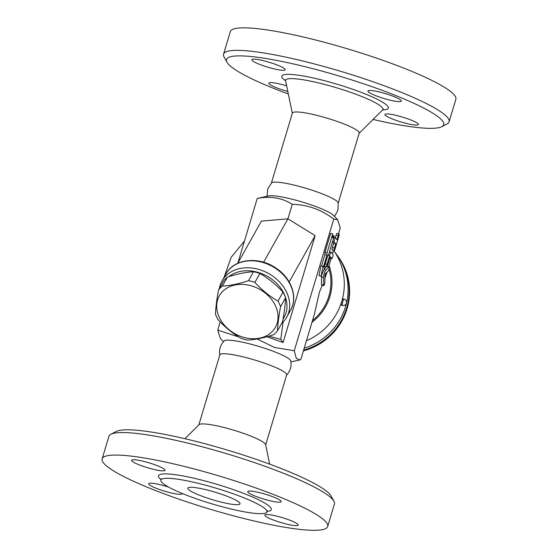 <?xml version="1.0" encoding="UTF-8"?>
<svg xmlns="http://www.w3.org/2000/svg" width="558" height="558" viewBox="0 0 558 558"><rect width="100%" height="100%" fill="white"/><g stroke="black" fill="none" stroke-linecap="round" stroke-linejoin="round"><path stroke-width="0.84" d="M280.995 501.084A17.444 2.546 16.7 0 1 281.155 501.628A17.444 2.546 16.7 0 1 263.718 499.061A17.444 2.546 16.7 0 1 247.745 491.605A17.444 2.546 16.7 0 1 263.599 493.711A17.444 2.546 16.7 0 1 280.995 501.084M333.928 501.196L331.013 495.916A113.372 16.566 -163.3 0 0 227.671 450.166A113.372 16.566 -163.3 0 0 116.21 431.474L110.868 434.277A117.731 17.207 16.7 0 1 226.611 453.689A117.731 17.207 16.7 0 1 333.928 501.196A117.731 17.207 16.7 0 1 334.437 504L327.685 526.522A117.731 17.207 16.7 0 1 231.305 515.243A117.731 17.207 16.7 0 1 102.142 458.857A117.731 17.207 16.7 0 1 219.831 476.197A117.731 17.207 16.7 0 1 327.685 526.515M145.91 461.961A17.444 2.546 16.7 0 1 165.042 470.31A17.444 2.546 16.7 0 1 147.605 467.744A17.444 2.546 16.7 0 1 131.632 460.287A17.444 2.546 16.7 0 1 145.91 461.961M182.034 493.398A17.444 2.546 16.7 0 1 182.082 493.767A17.444 2.546 16.7 0 1 166.228 491.661A17.444 2.546 16.7 0 1 148.833 484.295A17.444 2.546 16.7 0 1 148.672 483.744A17.444 2.546 16.7 0 1 168.53 487.071M283.917 523.418A17.444 2.546 16.7 0 1 264.785 515.062A17.444 2.546 16.7 0 1 282.222 517.629A17.444 2.546 16.7 0 1 298.195 525.085A17.444 2.546 16.7 0 1 283.917 523.418M108.901 436.342A117.731 17.207 16.7 0 1 110.868 434.277M221.631 506.601A55.382 8.091 16.7 0 1 160.878 480.082A55.382 8.091 16.7 0 1 216.232 488.236A55.382 8.091 16.7 0 1 266.968 511.902A55.382 8.091 16.7 0 1 221.631 506.601M184.921 438.714L199.011 424.673A34.882 5.099 16.7 0 1 233.669 430.169A34.882 5.099 16.7 0 1 265.629 444.656L269.667 464.137M198.794 425.022L219.838 354.867A34.882 5.099 16.7 0 1 254.713 360.008A34.882 5.099 16.7 0 1 286.666 374.913L265.622 445.075M219.831 355.286C218.855 349.775 220.291 344.99 224.135 340.924A34.882 5.099 16.7 0 1 258.793 346.413A34.882 5.099 16.7 0 1 290.76 360.907C291.729 366.425 290.293 371.21 286.449 375.269M217.718 501.217A27.251 3.983 16.7 0 1 187.816 488.159A27.251 3.983 16.7 0 1 215.06 492.177A27.251 3.983 16.7 0 1 240.024 503.825A27.251 3.983 16.7 0 1 217.718 501.217M257.064 338.957L274.473 347.453L294.268 350.759L296.27 358.306L299.911 359.931L300.755 359.687L314.433 314.098L319.385 292.322L322.217 285.291M223.465 341.636L220.375 338.483L217.746 330.12L238.852 336.976M237.757 263.32L261.402 221.114L287.921 218.813L315.137 235.609L283.066 342.507L266.864 336.739M294.268 350.759L333.768 219.106C321.317 209.578 307.479 204.653 292.266 204.326C281.971 197.769 270.302 195.823 257.245 198.467L268.74 195.914A34.882 5.099 -163.3 0 1 302.136 201.968A34.882 5.099 -163.3 0 1 333.342 215.297L337.632 219.671L333.768 219.106M263.592 262.239L287.921 218.813L292.266 204.326M268.886 336.16L280.793 339.376L283.066 342.507M280.793 339.376L283.073 322.057M281.671 323.396A37.065 29.295 -150.7 0 0 286.679 317.216A37.065 29.295 -150.7 0 0 283.659 287.091A37.065 29.295 -150.7 0 0 252.209 268.077A37.065 29.295 -150.7 0 0 222.007 280.988A37.065 29.295 -150.7 0 0 219.357 288.486M228.829 276.684A34.882 27.572 29.3 0 1 251.679 271.069A34.882 27.572 29.3 0 1 281.72 289.609A34.882 27.572 29.3 0 1 283.032 319.071M277.507 330.817L282.515 321.882C284.301 312.48 285.326 304.431 285.591 297.742A35.977 28.43 -150.7 0 0 282.99 292.169C276.057 284.58 268.356 278.337 259.902 273.455A35.977 28.43 -150.7 0 0 253.506 271.732C245.541 272.185 236.822 273.999 227.343 277.159A35.977 28.43 -150.7 0 0 223.549 281.002L218.541 289.944A35.977 28.43 29.3 0 1 222.335 286.101C230.301 285.647 239.019 283.834 248.498 280.667A35.977 28.43 29.3 0 1 254.894 282.397C261.835 289.986 269.528 296.228 277.982 301.111A35.977 28.43 29.3 0 1 280.583 306.677C278.798 316.079 277.772 324.128 277.507 330.817A35.977 28.43 29.3 0 1 273.713 334.661C264.234 337.827 255.508 339.641 247.55 340.094A35.977 28.43 29.3 0 1 244.334 339.362A35.977 28.43 29.3 0 1 241.154 338.371C232.693 333.489 225 327.246 218.066 319.657A35.977 28.43 29.3 0 1 215.465 314.084C215.73 307.395 216.755 299.346 218.541 289.944M259.902 273.455L254.894 282.397M253.506 271.732L248.498 280.667M244.062 337.464A32.162 25.417 -150.7 0 0 275.429 305.735A32.162 25.417 -150.7 0 0 222.593 291.478A32.162 25.417 -150.7 0 0 244.062 337.464M282.99 292.169L277.982 301.111M285.591 297.742L280.583 306.677M227.343 277.159L222.335 286.101M217.746 330.12L220.208 321.917M237.827 263.209L257.245 198.467M315.137 235.609L289.17 281.964M338.518 233.809L340.254 228.027L337.632 219.671M267.073 196.276L267.735 189.043L271.551 182.885A34.882 5.099 16.7 0 1 306.209 188.374A34.882 5.099 16.7 0 1 338.169 202.868L337.967 210.115L334.535 216.511M271.39 183.045L292.385 113.079A34.882 5.099 16.7 0 1 327.26 118.219A34.882 5.099 16.7 0 1 359.206 133.125L338.218 203.091M288.333 94.009A113.372 16.566 16.7 0 1 226.987 62.238A113.372 16.566 16.7 0 1 339.85 76.244A113.372 16.566 16.7 0 1 441.79 126.68A113.372 16.566 16.7 0 1 373.079 119.44M368.085 91.582A17.444 2.546 16.7 0 1 367.924 91.031A17.444 2.546 16.7 0 1 385.369 93.604A17.444 2.546 16.7 0 1 401.335 101.061A17.444 2.546 16.7 0 1 385.473 98.947A17.444 2.546 16.7 0 1 368.085 91.582M270.944 68.069A17.444 2.546 16.7 0 1 251.804 59.713A17.444 2.546 16.7 0 1 269.242 62.287A17.444 2.546 16.7 0 1 285.222 69.736A17.444 2.546 16.7 0 1 270.944 68.069M287.809 91.477A17.444 2.546 16.7 0 1 268.851 83.17A17.444 2.546 16.7 0 1 286.645 85.848M399.242 116.155A17.444 2.546 16.7 0 1 418.374 124.511A17.444 2.546 16.7 0 1 400.944 121.944A17.444 2.546 16.7 0 1 384.964 114.488A17.444 2.546 16.7 0 1 399.242 116.155M441.79 126.68L447.132 123.876A117.731 17.207 -163.3 0 0 449.099 121.811A117.731 17.207 -163.3 0 0 341.273 71.501A117.731 17.207 -163.3 0 0 223.563 54.147A117.731 17.207 -163.3 0 0 224.072 56.958L226.987 62.238M223.563 54.147L230.321 31.632A117.731 17.207 16.7 0 1 348.032 48.985A117.731 17.207 16.7 0 1 455.858 99.296L449.099 121.811M304.222 348.129A61.045 59.308 -36 0 0 337.039 255.097L333.635 250.409M324.93 278.233L327.03 272.116M328.662 266.661L331.131 258.445M332.519 253.813L333.544 250.389M321.52 265.908L324.896 254.657L324.979 252.244L330.636 233.37L332.707 233.928L327.044 252.802L326.96 255.215L323.452 266.926L322.991 266.305L321.066 276.294L324.512 268.391L324.059 267.763L327.574 256.052L328.564 254.887L334.221 236.02L332.568 237.959L332.707 233.928M321.066 276.294L319.002 275.736L320.927 265.748L322.991 266.305M329.792 258.054A2.183 0.405 -74.9 0 1 329.75 258.068L331.794 258.619A2.183 0.405 105.1 0 0 332.714 256.778A2.183 0.405 105.1 0 0 332.98 254.448L331.466 252.362A4.359 0.816 105.1 0 0 331.361 252.286A4.359 0.816 105.1 0 0 329.618 255.662L327.016 264.339A2.183 0.405 105.1 0 0 326.751 266.857A2.183 0.405 105.1 0 0 327.623 265.169L330.35 256.687L331.745 258.584A2.183 0.405 105.1 0 0 331.794 258.619M326.751 266.857L324.679 266.299A2.183 0.405 -74.9 0 1 324.568 266.054M335.358 237.645L336.125 235.092A2.183 0.405 -74.9 0 1 336.997 233.404L339.069 233.962A2.183 0.405 105.1 0 0 338.197 235.65L336.955 239.78L335.435 237.687A2.183 0.405 105.1 0 0 335.386 237.652A2.183 0.405 105.1 0 0 334.472 239.494A2.183 0.405 105.1 0 0 334.2 241.823L335.714 243.909L334.479 248.045A2.183 0.405 105.1 0 0 334.214 250.563A2.183 0.405 105.1 0 0 335.086 248.875L338.804 236.48A2.183 0.405 105.1 0 0 339.069 233.962M334.214 250.563L332.143 250.005A2.183 0.405 -74.9 0 1 332.408 247.487L333.649 243.351L332.498 241.774M323.675 285.682A2.183 0.405 105.1 0 0 324.449 284.308A2.183 0.405 105.1 0 0 324.93 281.909L324.93 275.471L325.481 273.615L328.223 270.951A2.183 0.405 105.1 0 0 329.115 268.698A2.183 0.405 105.1 0 0 329.213 266.808A2.183 0.405 105.1 0 0 329.067 266.87L325.774 270.079A4.359 0.816 105.1 0 0 324.317 273.322A4.359 0.816 105.1 0 0 323.542 277.507L323.556 285.257A2.183 0.405 105.1 0 0 323.675 285.682L321.61 285.131A2.183 0.405 -74.9 0 1 321.485 284.699L321.478 276.949A4.359 0.816 -74.9 0 1 321.757 274.71M324.254 268.991L326.507 266.794M324.979 252.244L327.044 252.802M324.896 254.657L326.96 255.215M332.652 235.595L334.221 236.02M333.649 243.351L335.714 243.909M337.562 255.836A61.045 59.308 144 0 1 338.099 256.561A61.045 59.308 144 0 1 303.636 350.075M338.099 256.561L338.56 257.189A61.045 59.308 144 0 1 303.392 350.898M344.105 299.123L343.072 298.844A3.271 0.607 105.1 0 0 341.768 301.376A3.271 0.607 105.1 0 0 341.37 305.163L342.403 305.442A3.271 3.271 0 0 0 346.413 303.134A3.271 3.271 0 0 0 344.105 299.123A3.271 0.607 105.1 0 0 342.8 301.655A3.271 0.607 105.1 0 0 342.403 305.442M160.969 479.517A58.869 8.6 16.7 0 1 217.383 484.449A58.869 8.6 16.7 0 1 267.198 511.386M222.007 280.988L225.927 273.992A37.065 29.295 29.3 0 1 272.576 266.55A37.065 29.295 29.3 0 1 290.599 310.22L286.679 317.216M292.322 113.267L285.612 80.861A50.785 7.421 16.7 0 1 336.404 87.739A50.785 7.421 16.7 0 1 382.6 109.954L383.485 109.333M382.683 109.877A55.598 8.126 -163.3 0 0 337.43 84.328A55.598 8.126 -163.3 0 0 285.584 80.743M306.454 340.701A61.045 59.308 -36 0 0 341.768 301.376A61.045 59.308 -36 0 0 333.628 250.409M328.223 255.285L329.618 255.662M325.23 263.857L327.016 264.339M329.757 258.047L331.745 258.584M336.125 235.092L338.197 235.65M332.408 247.487L334.479 248.045M332.61 241.391L334.2 241.823M321.485 284.699L323.556 285.257M327.169 266.361L329.067 266.87M323.989 269.598L325.774 270.079M321.478 276.949L323.542 277.507M311.95 322.357A50.143 48.72 -36 0 0 328.997 265.552M312.48 320.592A49.055 47.66 -36 0 0 329.018 269.082M237.924 262.881A50.143 48.72 -36 0 0 237.687 263.355M102.149 458.857L108.901 436.335M160.844 478.792L160.878 480.082M266.968 511.909L267.701 510.849M290.927 361.877L299.911 359.931M225.927 273.992C233.844 258.738 258.612 256.024 275.722 267.931C291.234 277.8 298.307 297.212 290.599 310.22M359.15 133.32L382.6 109.954M285.612 80.861L285.215 79.85M329.492 251.784L331.361 252.286M333.858 237.241L335.386 237.652M327.218 266.271L329.213 266.808M244.502 240.958L231.138 257.364L224.121 277.214"/></g></svg>
